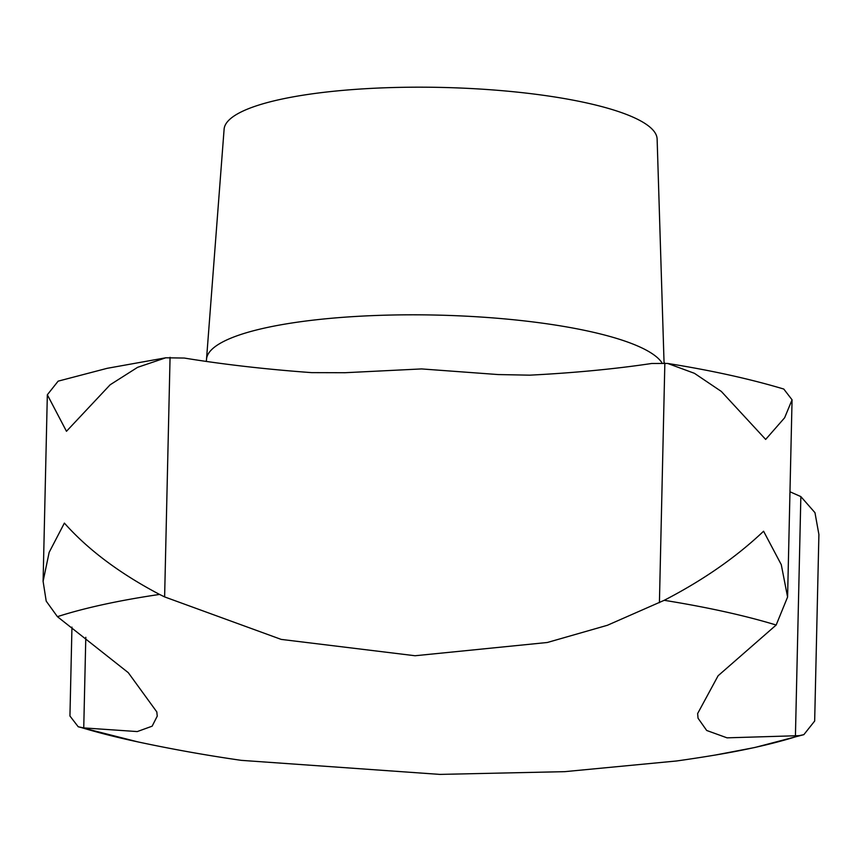 <?xml version="1.0" encoding="UTF-8"?>
<svg xmlns="http://www.w3.org/2000/svg" width="862" height="862" viewBox="0 0 862 862"><rect width="100%" height="100%" fill="white"/><g stroke="black" fill="none" stroke-linecap="round" stroke-linejoin="round"><path stroke-width="1.29" d="M789.98 491.782A402.22 87.741 -178.7 0 0 790.001 491.782L800.852 496.598L814.967 512.674L818.9 534.494L814.665 721.041L803.858 734.65L799.225 735.663L727.032 737.84L706.689 730.47L698.048 718.229L697.638 713.553L718.111 675.754L776.166 625.025L787.588 597.043L781.274 564.664L763.581 531.229C736.202 557.197 703.08 580.223 664.214 600.308L607.387 625.284L547.316 642.492L415.064 655.745L281.184 639.399L164.62 596.913L159.578 594.435C119.678 573.435 87.946 549.654 64.381 523.094L49.156 552.359L43.1 581.322L46.203 601.116L57.409 616.664L128.276 672.662L156.819 711.926L157.24 716.15L152.143 726.181L137.273 731.569L83.743 727.905L78.216 726.763L69.941 716.01L71.955 627.116M78.216 726.763L137.963 741.913A1547.01 1547.01 0 0 0 241.274 760.349L439.803 774.399L564.685 771.662L676.53 760.984A1547.01 1547.01 0 0 0 715.385 755.026A439.674 95.908 1.3 0 0 753 747.85A439.674 95.908 1.3 0 0 799.225 735.663M662.005 362.891A228.958 49.942 1.3 0 0 502.88 318.735A228.958 49.942 1.3 0 0 266.304 327.689A228.958 49.942 1.3 0 0 206.514 359.238L224.109 129.192A216.577 47.248 1.3 0 1 280.667 99.345A216.577 47.248 1.3 0 1 518.191 92.223A216.577 47.248 1.3 0 1 657.124 139.019L664.063 363.021M165.773 357.795L107.147 368.322L58.142 381.155L47.335 394.774L66.471 431.291L110.153 384.775L137.597 367.331L165.773 357.795L184.296 358.053A402.22 87.741 -178.7 0 0 311.645 372.632L345.026 372.718L421.572 368.925L498.161 374.561L529.753 375.164A402.22 87.741 -178.7 0 0 651.629 363.495L667.673 363.452L694.416 373.311L721.311 391.423L765.661 439.426L784.625 417.779L792.059 399.806L783.784 389.053C750.015 378.935 711.312 370.401 667.673 363.452M57.409 616.664A439.674 95.908 1.3 0 1 103.634 604.477A439.674 95.908 1.3 0 1 159.578 594.435M137.963 741.913A439.674 95.908 1.3 0 1 80.468 727.302M85.801 637.309L83.743 727.905M170.062 357.331L164.62 596.913M664.85 363.085L659.419 602.678M800.852 496.598L795.421 736.191M664.214 600.308A439.674 95.908 1.3 0 1 776.166 625.025M206.514 359.238L206.298 361.426M715.385 755.026L754.853 747.494L803.858 734.65M47.335 394.774L43.1 581.322M792.059 399.806L787.588 597.043"/></g></svg>
